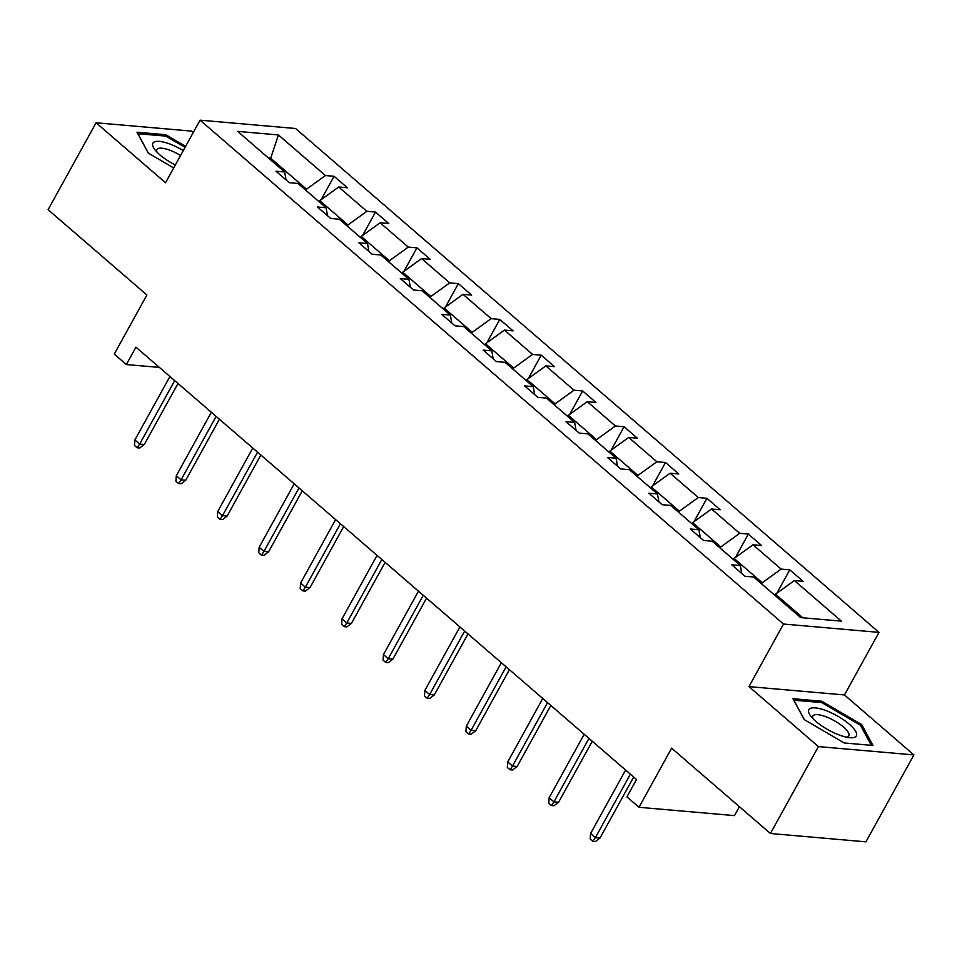 <?xml version="1.0" encoding="UTF-8"?>
<svg xmlns="http://www.w3.org/2000/svg" width="962" height="962" viewBox="0 0 962 962"><rect width="100%" height="100%" fill="white"/><g stroke="black" fill="none" stroke-linecap="round" stroke-linejoin="round"><path stroke-width="1.44" d="M913.9 754.917L844.456 694.949L748.965 686.615L818.409 746.584L913.9 754.917L865.92 841.834L770.43 833.501L671.632 748.183L639.008 807.286L734.511 815.62L739.417 806.721M818.409 746.584L770.43 833.501M193.242 132.54L191.57 131.109L96.08 122.775L48.1 209.68L146.885 294.997L114.262 354.1L126.347 364.538L159.415 367.424M879.003 632.371L295.562 128.499L200.072 120.166L783.501 624.037L879.003 632.371L844.456 694.949M305.904 190.332L306.529 189.189L270.683 158.237L278.427 134.945L325.433 175.541L334.079 176.286L321.164 199.675M270.057 159.367L270.683 158.237L268.518 158.045M306.529 189.189L325.433 175.541M347.33 226.106L347.955 224.976L319.805 200.661L338.708 187.001L347.354 187.758L334.079 176.286M338.708 187.001L366.859 211.315L375.505 212.073L362.602 235.462M388.756 261.88L389.382 260.75L361.243 236.436L380.134 222.787L388.78 223.533L375.505 212.073M380.134 222.787L408.285 247.09L416.931 247.847L404.028 271.236M430.182 297.667L430.82 296.524L402.669 272.21L421.56 258.562L430.206 259.319L416.931 247.847M421.56 258.562L449.711 282.876L458.357 283.622L445.454 307.01M471.608 333.441L472.246 332.299L444.095 307.996L462.999 294.336L471.645 295.094L458.357 283.622M462.999 294.336L491.137 318.65L499.783 319.408L486.88 342.785M513.047 369.216L513.672 368.085L485.521 343.771L504.425 330.11L513.071 330.868L499.783 319.408M504.425 330.11L532.575 354.425L541.221 355.182L528.306 378.571M554.473 405.002L555.098 403.86L526.948 379.545L545.851 365.897L554.497 366.642L541.221 355.182M545.851 365.897L574.001 390.199L582.647 390.957L569.732 414.345M595.899 440.776L596.524 439.634L568.374 415.331L587.277 401.671L595.923 402.429L582.647 390.957M587.277 401.671L615.427 425.986L624.073 426.731L611.159 450.12M637.325 476.551L637.95 475.408L609.8 451.106L628.703 437.445L637.349 438.203L624.073 426.731M628.703 437.445L656.854 461.76L665.5 462.518L652.585 485.894M678.751 512.325L679.376 511.195L651.226 486.88L670.129 473.22L678.775 473.977L665.5 462.518M670.129 473.22L698.28 497.534L706.926 498.292L694.011 521.681M720.177 548.112L720.803 546.969L692.664 522.655L711.555 509.006L720.201 509.764L706.926 498.292M711.555 509.006L739.706 533.309L748.352 534.066L735.449 557.455M761.603 583.886L762.241 582.744L734.09 558.441L752.981 544.781L761.627 545.538L748.352 534.066M752.981 544.781L781.132 569.095L789.778 569.841L776.875 593.229M802.801 617.784L775.516 594.215L794.408 580.555L803.066 581.313L789.778 569.841M794.408 580.555L841.413 621.151L800.637 617.592L753.631 576.996L744.985 576.25L731.709 564.778L740.355 565.536L712.205 541.221L703.559 540.464L690.283 529.004L698.929 529.749L670.779 505.447L662.133 504.689L648.857 493.217L657.503 493.975L629.352 469.672L620.706 468.915L607.431 457.443L616.077 458.201L587.926 433.886L579.28 433.14L566.005 421.669L574.651 422.426L546.5 398.112L537.854 397.354L524.567 385.894L533.225 386.64L505.074 362.337L496.428 361.58L483.14 350.108L491.786 350.865L463.636 326.551L454.99 325.805L441.714 314.333L450.36 315.091L422.21 290.777L413.564 290.019L400.288 278.559L408.934 279.317L380.784 255.002L372.138 254.245L358.862 242.785L367.508 243.53L339.358 219.228L330.712 218.47L317.436 206.998L326.082 207.756L297.931 183.441L289.285 182.696L276.01 171.224L284.656 171.982L237.65 131.385L278.427 134.945M639.008 807.286L626.935 796.849L636.519 779.461L135.943 347.15L126.347 364.538M327.501 215.692L326.082 207.756M319.18 201.804L319.805 200.661M347.955 224.976L366.859 211.315M368.927 251.467L367.508 243.53M360.606 237.578L361.243 236.436M389.382 260.75L408.285 247.09M410.353 287.253L408.934 279.317M402.032 273.352L402.669 272.21M430.82 296.524L449.711 282.876M451.779 323.028L450.36 315.091M443.47 309.127L444.095 307.996M472.246 332.299L491.137 318.65M493.205 358.802L491.786 350.865M484.896 344.913L485.521 343.771M513.672 368.085L532.575 354.425M534.644 394.588L533.225 386.64M526.322 380.687L526.948 379.545M555.098 403.86L574.001 390.199M576.07 430.363L574.651 422.426M567.748 416.462L568.374 415.331M596.524 439.634L615.427 425.986M617.496 466.137L616.077 458.201M609.174 452.236L609.8 451.106M637.95 475.408L656.854 461.76M658.922 501.911L657.503 493.975M650.601 488.023L651.226 486.88M679.376 511.195L698.28 497.534M700.348 537.698L698.929 529.749M692.027 523.797L692.664 522.655M720.803 546.969L739.706 533.309M741.774 573.472L740.355 565.536M733.453 559.571L734.09 558.441M762.241 582.744L781.132 569.095M748.965 686.615L783.501 624.037M96.08 122.775L165.524 182.744L200.072 120.166M774.879 595.358L775.516 594.215M286.075 179.918L284.656 171.982M792.953 698.701L804.196 719.576L844.203 742.965L872.967 745.478L861.712 724.59L821.704 701.214L792.953 698.701M185.618 146.332L165.777 134.728L137.013 132.215L148.256 153.09L173.689 167.953M820.995 702.488L821.704 701.214M860.906 726.069L861.712 724.59M165.067 136.015L165.777 134.728M630.399 774.169L595.37 837.637L600.011 838.034L595.418 841.546L592.845 841.329L595.37 837.637L590.584 833.501L625.613 770.045M600.011 838.034L633.693 777.019M592.845 841.329L590.187 839.032L590.584 833.501M588.972 738.395L553.944 801.851L558.585 802.26L553.992 805.771L551.418 805.543L553.944 801.851L549.158 797.726L584.187 734.271M558.585 802.26L592.267 741.245M551.418 805.543L548.761 803.258L549.158 797.726M547.546 702.621L512.505 766.077L517.159 766.486L512.566 769.997L509.992 769.768L512.505 766.077L507.732 761.952L542.76 698.496M517.159 766.486L550.841 705.471M509.992 769.768L507.335 767.472L507.732 761.952M839.129 734.956A27.116 8.297 28.9 0 0 850.059 737.71A27.116 8.297 28.9 0 0 853.162 727.957A27.116 8.297 28.9 0 0 826.009 710.605A27.116 8.297 28.9 0 0 810.617 715.932A27.116 8.297 28.9 0 0 839.129 734.956M846.524 737.181A20.527 6.277 28.9 0 0 848.797 735.87A20.527 6.277 28.9 0 0 825.853 716.726A20.527 6.277 28.9 0 0 812.854 716.029A20.527 6.277 28.9 0 0 812.962 718.65M793.758 700.204L821.68 702.549L860.437 725.216L871.271 745.322M804.34 719.66L793.806 700.12M183.285 150.565A27.116 8.297 28.9 0 0 170.082 144.12A27.116 8.297 28.9 0 0 154.69 149.459A27.116 8.297 28.9 0 0 175.325 164.983M180.555 155.507A20.527 6.277 28.9 0 0 169.925 150.252A20.527 6.277 28.9 0 0 156.914 149.555A20.527 6.277 28.9 0 0 157.022 152.164M137.831 133.73L165.741 136.075L185.053 147.366M148.401 153.174L137.879 133.646M506.12 666.846L471.079 730.302L475.733 730.711L471.139 734.222L468.554 733.994L471.079 730.302L466.305 726.178L501.334 662.71M475.733 730.711L509.415 669.684M468.554 733.994L465.909 731.697L466.305 726.178M464.682 631.06L429.653 694.528L434.307 694.925L429.713 698.436L427.128 698.22L429.653 694.528L424.879 690.391L459.908 626.935M434.307 694.925L467.989 633.91M427.128 698.22L424.47 695.923L424.879 690.391M423.256 595.286L388.227 658.742L392.869 659.15L388.287 662.662L385.702 662.433L388.227 658.742L383.453 654.617L418.482 591.161M392.869 659.15L426.563 598.136M385.702 662.433L383.044 660.148L383.453 654.617M381.83 559.511L346.801 622.967L351.443 623.376L346.861 626.887L344.276 626.659L346.801 622.967L342.027 618.843L377.056 555.375M351.443 623.376L385.125 562.361M344.276 626.659L341.618 624.362L342.027 618.843M340.404 523.725L305.375 587.193L310.017 587.59L305.435 591.113L302.85 590.884L305.375 587.193L300.589 583.056L335.63 519.6M310.017 587.59L343.699 526.575M302.85 590.884L300.192 588.588L300.589 583.056M298.978 487.95L263.949 551.406L268.59 551.815L263.997 555.327L261.423 555.11L263.949 551.406L259.163 547.282L294.192 483.826M268.59 551.815L302.272 490.8M261.423 555.11L258.766 552.813L259.163 547.282M257.551 452.176L222.523 515.632L227.164 516.041L222.571 519.552L219.997 519.324L222.523 515.632L217.737 511.507L252.765 448.051M227.164 516.041L260.846 455.026M219.997 519.324L217.34 517.039L217.737 511.507M216.125 416.402L181.096 479.858L185.738 480.266L181.145 483.778L178.571 483.549L181.096 479.858L176.311 475.733L211.339 412.265M185.738 480.266L219.42 419.24M178.571 483.549L175.914 481.253L176.311 475.733M174.699 380.615L139.658 444.083L144.312 444.48L139.718 447.991L137.133 447.775L139.658 444.083L134.884 439.947L169.913 376.491M144.312 444.48L177.994 383.465M137.133 447.775L134.488 445.478L134.884 439.947"/></g></svg>
